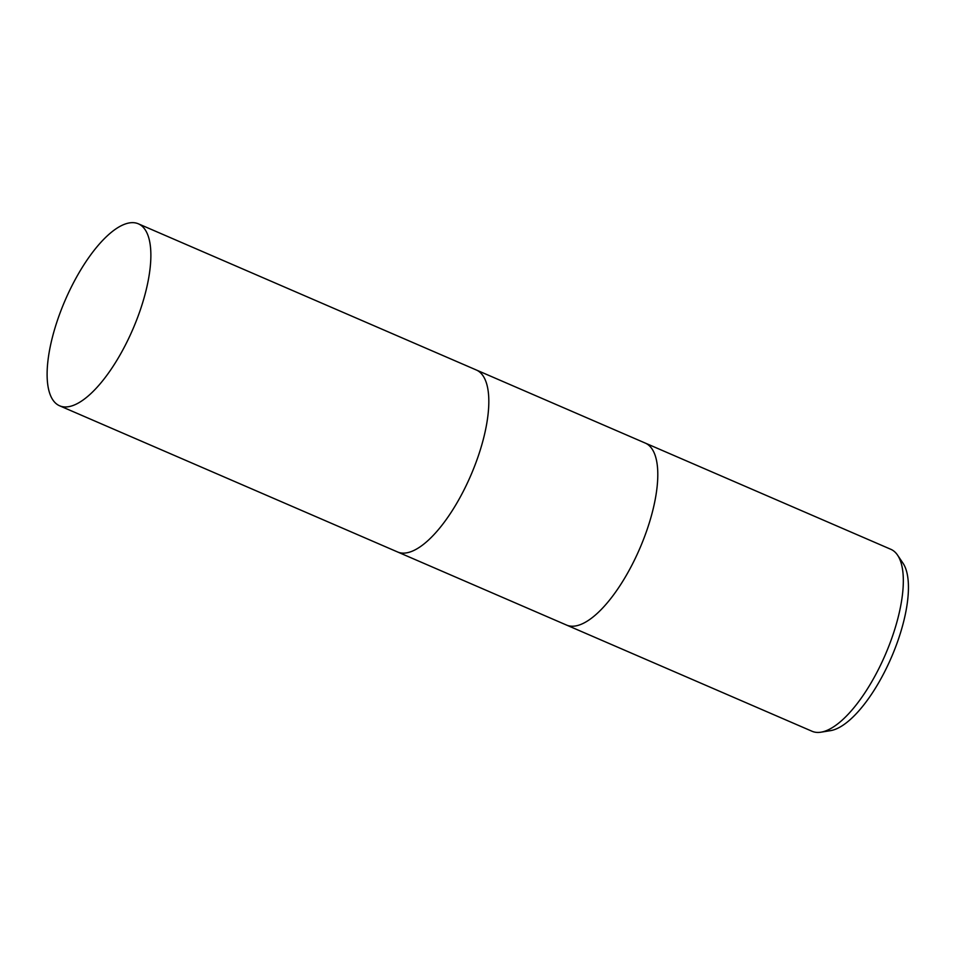 <?xml version="1.0" encoding="UTF-8"?>
<svg xmlns="http://www.w3.org/2000/svg" width="956" height="956" viewBox="0 0 956 956"><rect width="100%" height="100%" fill="white"/><g stroke="black" fill="none" stroke-linecap="round" stroke-linejoin="round"><path stroke-width="1.43" d="M566.454 625.021A99.137 36.818 -66.6 0 0 566.55 625.069A99.137 36.818 -66.6 0 0 632.43 564.124A99.137 36.818 -66.6 0 0 645.276 443.082A99.137 36.818 -66.6 0 0 645.181 443.034M397.481 551.935A99.137 36.818 -66.6 0 0 397.577 551.971A99.137 36.818 -66.6 0 0 463.457 491.026A99.137 36.818 -66.6 0 0 476.303 369.984A99.137 36.818 -66.6 0 0 476.208 369.948M877.967 670.323A99.137 36.818 -66.6 0 0 897.553 555.125A99.137 36.818 -66.6 0 0 890.813 549.294L645.276 443.082A99.137 36.818 -66.6 0 1 632.43 564.124A99.137 36.818 -66.6 0 1 566.55 625.069L812.086 731.28A99.137 36.818 -66.6 0 0 820.953 732.188A99.137 36.818 -66.6 0 0 877.967 670.323M820.953 732.188L830.525 730.647A93.772 34.822 -66.6 0 0 884.455 672.128A93.772 34.822 -66.6 0 0 902.978 563.168L897.553 555.125M566.55 625.069L397.577 551.971A99.137 36.818 -66.6 0 0 463.457 491.026A99.137 36.818 -66.6 0 0 476.303 369.984L645.276 443.082M125.511 344.841A99.137 36.818 -66.6 0 0 138.357 223.812A99.137 36.818 -66.6 0 0 72.477 284.757A99.137 36.818 -66.6 0 0 59.631 405.798A99.137 36.818 -66.6 0 0 125.511 344.841M476.303 369.984L138.357 223.812M397.577 551.971L59.631 405.798"/></g></svg>

